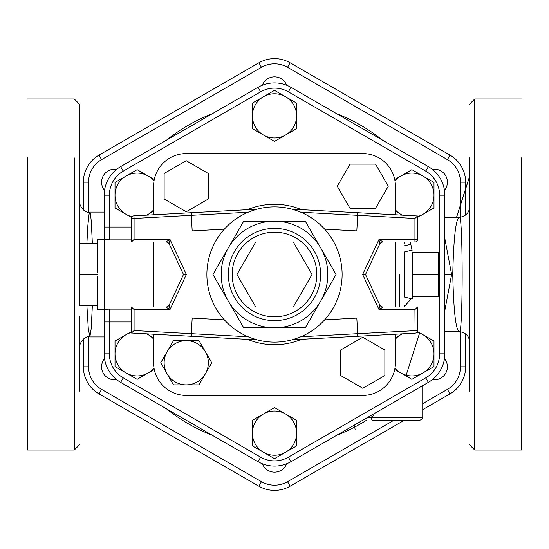 <?xml version="1.0" encoding="UTF-8"?>
<svg xmlns="http://www.w3.org/2000/svg" width="549" height="549" viewBox="0 0 549 549"><rect width="100%" height="100%" fill="white"/><g stroke="black" fill="none" stroke-linecap="round" stroke-linejoin="round"><path stroke-width="0.82" d="M469.539 232.893L469.539 207.261L469.539 232.893M469.539 157.851L469.539 391.149M469.539 341.739L469.539 341.993C469.271 336.098 465.847 332.632 459.259 331.589C463.109 339.069 463.102 209.903 459.259 217.411C455.814 218.68 453.646 237.71 452.747 274.5C453.646 311.29 455.814 330.32 459.259 331.589M469.539 274.5L469.539 207.007C469.251 212.834 465.82 216.299 459.259 217.411L444.834 217.596M521.55 232.893L521.55 207.261M521.55 157.851L521.55 450.036L474.741 450.036L474.741 98.964L469.539 104.166M79.461 391.149L79.461 316.107M97.667 274.5L79.461 274.5L79.461 104.166L79.461 243.296L97.667 243.296L97.667 272.826M79.461 232.893L79.461 207.261M27.45 232.893L27.45 207.261M27.45 157.851L27.45 450.036L74.259 450.036L79.461 444.834M86.9 243.296L87.861 225.447L89.034 214.501L89.858 212.086L90.461 213.588L91.278 221.398L92.356 243.296M92.356 305.704L91.203 328.631L89.864 336.908L88.293 328.611L86.9 305.704M444.834 238.465L451.628 274.5L444.834 310.535M465.641 215.126L465.641 182.179A31.238 31.238 0 0 0 450.022 155.127L290.119 62.812A31.238 31.238 0 0 0 258.881 62.812L98.978 155.127A31.238 31.238 0 0 0 83.359 182.179L83.359 209.8M83.359 339.2L83.359 366.821A31.238 31.238 0 0 0 98.978 393.873L258.881 486.188A31.238 31.238 0 0 0 290.119 486.188L404.538 420.129M422.73 409.629L450.022 393.873A31.238 31.238 0 0 0 465.641 366.821L465.641 333.874M131.472 321.975L104.166 321.975L104.166 309.609L104.166 353.817A32.954 32.954 0 0 0 120.643 382.358L258.023 461.675A32.954 32.954 0 0 0 290.977 461.675L428.357 382.358A32.954 32.954 0 0 0 444.834 353.817L444.834 195.183A32.954 32.954 0 0 0 428.357 166.642L290.977 87.325A32.954 32.954 0 0 0 258.023 87.325L120.643 166.642A32.954 32.954 0 0 0 104.166 195.183L104.166 239.391L104.166 227.025L109.368 227.025L109.368 195.183A27.752 27.752 0 0 1 123.244 171.151L260.624 91.834A27.752 27.752 0 0 1 288.376 91.834L425.756 171.151A27.752 27.752 0 0 1 439.632 195.183L439.632 353.817A27.752 27.752 0 0 1 425.756 377.849L288.376 457.166A27.752 27.752 0 0 1 260.624 457.166L123.244 377.849A27.752 27.752 0 0 1 109.368 353.817L109.368 309.142L97.667 309.609L97.667 305.704L79.461 305.704L79.461 274.5M366.54 418.043L371.344 417.528L366.54 418.043M372.696 420.129A2.601 1.352 -90 0 1 371.344 417.528A2.601 1.352 -90 0 0 372.696 420.129L420.129 420.129L372.696 420.129M412.326 252.396L438.335 252.396L438.335 296.604L412.326 296.604L412.326 298.944L412.326 252.396M412.326 274.5L438.335 274.5M412.326 298.944L404.524 297.091L404.524 251.909L412.326 250.056M97.667 276.174L97.667 309.609M97.667 243.296L97.667 239.391L97.667 243.296M115.016 366.581L115.016 353.817A22.104 22.104 0 0 0 126.071 372.956L115.016 366.581M154.262 369.443L137.12 379.338L126.071 372.956A22.104 22.104 0 0 0 154.008 368.077M115.016 341.053L126.071 334.67A22.104 22.104 0 0 0 115.016 353.817L115.016 341.053M146.741 333.847L148.175 334.67A22.104 22.104 0 0 0 146.576 333.833M131.472 332.447A22.104 22.104 0 0 0 126.071 334.67L131.472 331.555M153.576 339.056A22.104 22.104 0 0 0 148.175 334.67L153.576 337.793M115.016 182.419L126.071 176.044A22.104 22.104 0 0 0 115.016 195.183L115.016 182.419M131.636 217.541L115.016 207.947L115.016 195.183A22.104 22.104 0 0 0 132.131 216.718M137.12 169.662L148.175 176.044A22.104 22.104 0 0 0 126.071 176.044L137.12 169.662M154.008 180.923A22.104 22.104 0 0 0 148.175 176.044L154.262 179.557M146.576 215.167A22.104 22.104 0 0 0 148.175 214.33L146.741 215.153M153.576 211.207L148.175 214.33A22.104 22.104 0 0 0 153.576 209.944M274.5 90.345L285.555 96.727A22.104 22.104 0 0 0 263.445 96.727L274.5 90.345M252.396 115.866L252.396 103.109L263.445 96.727A22.104 22.104 0 0 0 263.445 135.013L252.396 128.631L252.396 115.866M296.604 103.109L296.604 115.866A22.104 22.104 0 0 0 285.555 96.727L296.604 103.109M296.604 128.631L285.555 135.013A22.104 22.104 0 0 0 296.604 115.866L296.604 128.631M285.555 135.013L274.5 141.395L263.445 135.013A22.104 22.104 0 0 0 285.555 135.013M433.985 182.419L433.985 195.183A22.104 22.104 0 0 0 422.929 176.044L433.985 182.419M394.738 179.557L411.88 169.662L422.929 176.044A22.104 22.104 0 0 0 394.992 180.923M433.985 207.947L422.929 214.33A22.104 22.104 0 0 0 433.985 195.183L433.985 207.947M402.259 215.153L400.825 214.33A22.104 22.104 0 0 0 402.424 215.167M417.528 216.553A22.104 22.104 0 0 0 422.929 214.33L417.528 217.445M395.424 209.944A22.104 22.104 0 0 0 400.825 214.33L395.424 211.207M433.985 366.581L422.929 372.956A22.104 22.104 0 0 0 433.985 353.817L433.985 366.581M417.364 331.459L433.985 341.053L433.985 353.817A22.104 22.104 0 0 0 416.869 332.282M411.88 379.338L400.825 372.956A22.104 22.104 0 0 0 422.929 372.956L411.88 379.338M394.992 368.077A22.104 22.104 0 0 0 400.825 372.956L394.738 369.443M402.424 333.833A22.104 22.104 0 0 0 400.825 334.67L402.259 333.847M395.424 337.793L400.825 334.67A22.104 22.104 0 0 0 395.424 339.056M274.5 458.655L263.445 452.273A22.104 22.104 0 0 0 285.555 452.273L274.5 458.655M296.604 433.134L296.604 445.891L285.555 452.273A22.104 22.104 0 0 0 285.555 413.987L296.604 420.369L296.604 433.134M252.396 445.891L252.396 433.134A22.104 22.104 0 0 0 263.445 452.273L252.396 445.891M252.396 420.369L263.445 413.987A22.104 22.104 0 0 0 252.396 433.134L252.396 420.369M263.445 413.987L274.5 407.605L285.555 413.987A22.104 22.104 0 0 0 263.445 413.987M395.424 265.716L395.424 283.215M404.524 274.5L404.524 251.909M186.235 153.576L362.765 153.576L186.235 153.576A32.659 32.659 0 0 0 153.576 186.235L153.576 214.783L153.576 186.235M153.576 362.765L153.576 334.217L153.576 362.765A32.659 32.659 0 0 0 186.235 395.424L362.765 395.424L186.235 395.424M153.576 307.008L153.576 241.992L153.576 307.008M395.424 186.235L395.424 214.783L395.424 186.235A32.659 32.659 0 0 0 362.765 153.576M395.424 241.992L395.424 307.008L395.424 241.992M395.424 334.217L395.424 362.765L395.424 334.217M131.472 227.025L109.368 227.025L109.368 239.858L105.593 239.391L104.166 239.776L104.166 309.224L105.593 309.609M109.368 353.817L104.166 353.817A32.954 32.954 0 0 0 120.643 382.358L123.244 377.849M260.624 457.166L258.023 461.675A32.954 32.954 0 0 0 290.977 461.675L288.376 457.166M425.756 377.849L428.357 382.358A32.954 32.954 0 0 0 444.834 353.817L439.632 353.817M439.632 195.183L444.834 195.183A32.954 32.954 0 0 0 428.357 166.642L425.756 171.151M288.376 91.834L290.977 87.325A32.954 32.954 0 0 0 258.023 87.325L260.624 91.834M123.244 171.151L120.643 166.642A32.954 32.954 0 0 0 104.166 195.183L109.368 195.183M404.524 245.732L410.83 244.326L410.151 241.992M208.339 198.999L208.339 173.47L186.235 160.713L164.13 173.47L164.13 198.999L186.235 211.756L208.339 198.999M350.001 208.339L375.53 208.339L388.287 186.235L375.53 164.13L350.001 164.13L337.244 186.235L350.001 208.339M340.661 350.001L340.661 375.53L362.765 388.287L384.87 375.53L384.87 350.001L362.765 337.244L340.661 350.001M160.713 362.765L167.095 351.71A22.104 22.104 0 0 0 167.095 373.814L160.713 362.765M186.235 384.87L173.47 384.87L167.095 373.814A22.104 22.104 0 0 0 205.381 373.814L198.999 384.87L186.235 384.87M173.47 340.661L186.235 340.661A22.104 22.104 0 0 0 167.095 351.71L173.47 340.661M198.999 340.661L205.381 351.71A22.104 22.104 0 0 0 186.235 340.661L198.999 340.661M205.381 351.71L211.756 362.765L205.381 373.814A22.104 22.104 0 0 0 205.381 351.71M362.765 395.424A32.659 32.659 0 0 0 395.424 362.765M255.731 307.008L236.962 274.5L255.731 241.992L293.269 241.992L312.038 274.5L293.269 307.008L255.731 307.008M383.161 307.008A3.898 3.898 0 0 1 379.627 304.757L379.023 309.609L383.161 307.008L417.528 307.008L414.927 309.609L415.071 333.147A2.601 2.601 0 0 0 417.528 330.546A2.601 2.601 0 0 1 415.071 333.147L357.577 336.283L357.667 333.675L300.838 336.77L293.598 339.357M379.627 304.757L365.517 274.5L379.627 244.243A3.898 3.898 0 0 1 383.161 241.992L379.023 239.391L379.627 244.243M383.161 241.992L414.927 241.992A2.601 2.601 0 0 0 417.528 239.391L379.023 239.391L362.649 274.5L365.517 274.5M414.927 218.454L417.528 215.99L357.577 212.717L357.667 215.325L414.927 218.454L414.927 241.992M165.839 241.992A3.898 3.898 0 0 1 169.373 244.243L169.977 239.391L165.839 241.992L131.472 241.992L165.839 241.992M134.073 330.546L131.472 333.01L191.423 336.283L191.333 333.675L134.073 330.546L134.073 309.609L169.977 309.609L169.373 304.757A3.898 3.898 0 0 1 165.839 307.008L169.977 309.609L186.351 274.5L169.977 239.391L134.073 239.391L131.472 241.992L131.472 218.454L134.073 218.454L133.929 215.853A2.601 2.601 0 0 0 131.472 218.454A2.601 2.601 0 0 1 133.929 215.853L191.423 212.717L191.333 215.325L248.162 212.23L255.402 209.643M169.373 244.243L183.483 274.5L169.373 304.757M186.351 274.5L183.483 274.5M165.839 307.008L131.472 307.008L131.472 333.01M134.073 309.609L131.472 307.008M256.966 209.196L191.423 212.717M292.034 339.804L357.577 336.283M417.528 307.008L417.528 330.546L357.667 333.675L356.816 318.091L324.651 319.847M191.423 336.283L257.207 339.865M224.349 319.847L192.184 318.091L191.333 333.675L248.162 336.77L255.402 339.357M224.349 229.153L192.184 230.909L191.333 215.325L134.073 218.454L134.073 239.391M417.528 239.391L417.528 215.99M357.577 212.717L291.793 209.135M324.651 229.153L356.816 230.909L357.667 215.325L300.838 212.23L293.598 209.643M342.116 274.5A67.616 67.616 0 0 0 274.5 206.884A67.616 67.616 0 0 0 206.884 274.5A67.616 67.616 0 0 0 274.5 342.116A67.616 67.616 0 0 0 342.116 274.5M243.722 221.192L228.329 247.846A53.308 53.308 0 0 0 274.5 327.808A53.308 53.308 0 0 0 320.671 247.846A53.308 53.308 0 0 0 228.329 247.846L243.722 221.192L305.278 221.192L336.057 274.5L305.278 327.808L243.722 327.808L212.943 274.5L228.329 247.846L212.943 274.5L243.722 327.808M104.516 358.607A13.004 13.004 0 0 0 116.669 379.654M116.669 169.346A13.004 13.004 0 0 0 104.516 190.393M286.653 85.232A13.004 13.004 0 0 0 262.347 85.232M444.484 190.393A13.004 13.004 0 0 0 432.331 169.346M432.331 379.654A13.004 13.004 0 0 0 444.484 358.607M262.347 463.768A13.004 13.004 0 0 0 286.653 463.768M258.881 62.812L98.978 155.127L258.881 62.812L261.482 67.314A26.036 26.036 0 0 1 287.518 67.314L447.421 159.635A26.036 26.036 0 0 1 460.439 182.179L460.439 217.329M474.741 316.107L474.741 341.739M474.741 391.149L474.741 450.036L469.539 444.834M74.259 232.893L74.259 207.261M74.259 157.851L74.259 450.036M452.747 274.5L444.834 274.5M83.359 182.179L88.561 182.179A26.036 26.036 0 0 1 101.579 159.635L98.978 155.127M83.359 366.821L88.561 366.821L88.561 336.99M88.561 212.003L88.561 182.179M98.978 393.873L101.579 389.365A26.036 26.036 0 0 1 88.561 366.821M258.881 486.188L261.482 481.686L101.579 389.365M290.119 486.188L287.518 481.686A26.036 26.036 0 0 1 261.482 481.686M450.022 393.873L447.421 389.365L422.73 403.625M394.141 420.129L287.518 481.686M465.641 366.821L460.439 366.821A26.036 26.036 0 0 1 447.421 389.365M465.641 182.179L460.439 182.179M460.439 331.671L460.439 366.821M450.022 155.127L447.421 159.635M290.119 62.812L287.518 67.314M101.579 159.635L261.482 67.314M382.488 140.16A172.359 172.359 0 0 0 336.846 113.808M212.154 113.808A172.359 172.359 0 0 0 166.512 140.16M166.512 408.84A172.359 172.359 0 0 0 212.154 435.192M336.846 435.192A172.359 172.359 0 0 0 366.698 420.129M370.554 417.617A172.359 172.359 0 0 0 373.581 415.538M371.344 417.528L422.73 417.528L371.344 417.528M399.322 274.5L399.322 307.008L399.322 274.5M109.368 239.858L131.472 239.858M131.472 309.142L109.368 309.142M411.997 250.131L410.83 244.326M404.448 306.596L411.146 298.663M301.428 209.656A70.217 70.217 0 0 0 247.572 209.656M247.572 339.344A70.217 70.217 0 0 0 301.428 339.344M362.649 274.5L379.023 309.609L414.927 309.609M232.186 274.5A42.314 42.314 0 0 1 295.657 237.854A42.314 42.314 0 0 1 295.657 311.146A42.314 42.314 0 0 1 232.186 274.5M228.363 274.5A46.137 46.137 0 0 0 297.565 314.453A46.137 46.137 0 0 0 297.565 234.547A46.137 46.137 0 0 0 228.363 274.5M474.741 98.964L521.55 98.964M27.45 98.964L74.259 98.964L79.461 104.166M104.166 212.086L89.864 212.086C83.606 213.705 79.056 204.091 79.461 201.682M104.166 336.921L89.858 336.921C83.722 335.288 79.083 344.745 79.461 347.311M459.259 331.569L444.834 331.383M422.73 385.604L422.73 417.528L422.243 419.038L420.129 420.129M456.535 217.445L469.539 176.709M469.539 176.517L456.48 217.445M405.937 375.907L419.683 332.797M354.359 425.077L355.107 429.421M404.359 307.008L404.524 305.704M404.359 241.992L404.524 243.296M105.593 239.391L97.667 239.391"/></g></svg>
